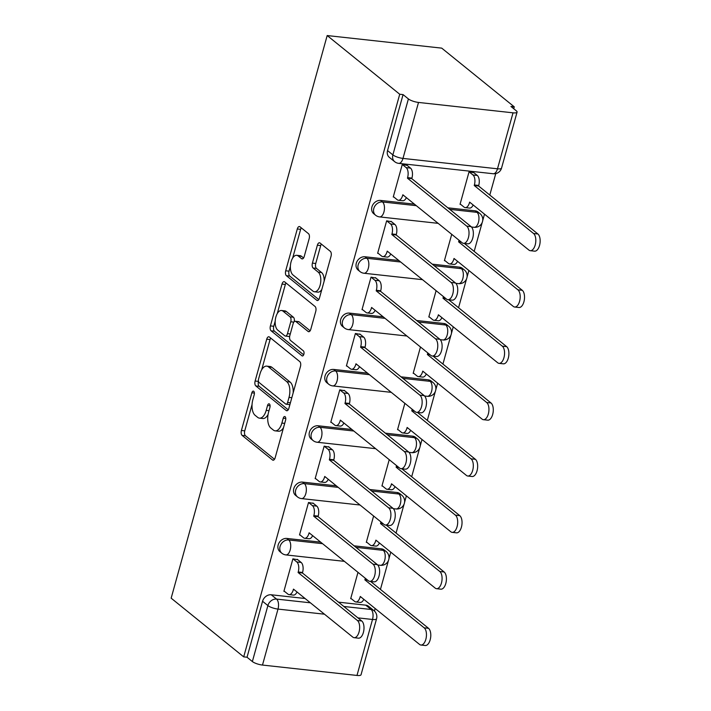 <?xml version="1.0" encoding="UTF-8"?>
<svg xmlns="http://www.w3.org/2000/svg" width="711" height="711" viewBox="0 0 711 711"><rect width="100%" height="100%" fill="white"/><g stroke="black" fill="none" stroke-linecap="round" stroke-linejoin="round"><path stroke-width="1.07" d="M253.72 391.29A2.675 1.342 -83.7 0 0 253.329 391.121A2.675 1.342 -83.7 0 0 251.854 392.819L241.411 430.475A3.813 1.92 -83.7 0 0 242.113 435.39L272.491 459.964A3.813 1.92 -83.7 0 0 273.051 460.213A3.813 1.92 -83.7 0 0 275.157 457.786L285.6 420.121A2.675 1.342 -83.7 0 0 285.111 416.682A2.675 1.342 -83.7 0 0 284.711 416.513A2.675 1.342 -83.7 0 0 283.236 418.21L281.885 423.081A12.211 6.141 -83.7 0 1 275.157 430.848A12.211 6.141 -83.7 0 1 273.344 430.057L270.811 428.013A12.211 6.141 -83.7 0 1 268.554 412.3L269.913 407.421A2.675 1.342 -83.7 0 0 269.416 403.99A2.675 1.342 -83.7 0 0 269.025 403.812A2.675 1.342 -83.7 0 0 267.549 405.51L266.198 410.389A12.211 6.141 -83.7 0 1 259.462 418.157A12.211 6.141 -83.7 0 1 257.649 417.357L255.116 415.313A12.211 6.141 -83.7 0 1 252.867 399.6L254.218 394.729A2.675 1.342 -83.7 0 0 253.72 391.29M309.187 238.594A3.813 1.92 -83.7 0 0 308.485 233.679L299.962 226.782A3.813 1.92 -83.7 0 0 299.402 226.542A3.813 1.92 -83.7 0 0 297.296 228.969L285.698 270.793A3.813 1.92 -83.7 0 0 286.4 275.699L316.768 300.273A3.813 1.92 -83.7 0 0 317.337 300.522A3.813 1.92 -83.7 0 0 319.443 298.096L331.042 256.271A3.813 1.92 -83.7 0 0 330.339 251.356L320.048 243.029A3.813 1.92 -83.7 0 0 319.479 242.78A3.813 1.92 -83.7 0 0 317.373 245.215L312.413 263.114A3.813 1.92 -83.7 0 0 313.116 268.02L318.217 272.153A10.203 5.137 -83.7 0 1 320.457 283.769A10.203 5.137 -83.7 0 1 314.475 291.777A10.203 5.137 -83.7 0 1 312.956 291.119L292.968 274.935A10.203 5.137 -83.7 0 1 290.728 263.319A10.203 5.137 -83.7 0 1 296.709 255.311A10.203 5.137 -83.7 0 1 298.22 255.978L301.553 258.671A3.813 1.92 -83.7 0 0 302.122 258.92A3.813 1.92 -83.7 0 0 304.228 256.493L309.187 238.594M327.184 35.55L399.724 94.243L243.695 656.866L171.155 598.173L327.184 35.55L441.727 48.135L514.266 106.837L513.742 108.739M269.398 337.023A3.813 1.92 -83.7 0 0 268.829 336.774A3.813 1.92 -83.7 0 0 266.723 339.2L255.125 381.034A3.813 1.92 -83.7 0 0 255.827 385.94L286.204 410.514A3.813 1.92 -83.7 0 0 286.764 410.762A3.813 1.92 -83.7 0 0 288.87 408.336L300.469 366.512A3.813 1.92 -83.7 0 0 299.766 361.597L269.398 337.023M270.411 325.914L282.009 284.08A3.813 1.92 -83.7 0 1 284.116 281.654A3.813 1.92 -83.7 0 1 284.676 281.903L315.053 306.477A3.813 1.92 -83.7 0 1 315.755 311.391L310.796 329.291A3.813 1.92 -83.7 0 1 308.69 331.717A3.813 1.92 -83.7 0 1 308.121 331.468L295.803 321.505A3.813 1.92 -83.7 0 0 295.234 321.256A3.813 1.92 -83.7 0 0 293.136 323.683L289.839 335.556A3.813 1.92 -83.7 0 0 290.541 340.462L303.366 350.843A2.675 1.342 -83.7 0 1 303.952 353.882A2.675 1.342 -83.7 0 1 302.388 355.98A2.675 1.342 -83.7 0 1 301.988 355.802L271.113 330.819A3.813 1.92 -83.7 0 1 270.411 325.914L273.753 326.278L275.21 321.017M374.43 611.06L375.141 608.5M380.438 589.41L388.446 560.544M388.944 558.73L390.766 552.163M396.063 533.072L404.07 504.215M404.568 502.401L406.39 495.825M411.687 476.734L419.686 447.877M420.192 446.064L422.014 439.496M427.311 420.405L435.31 391.539M435.816 389.735L437.638 383.158M442.935 364.068L450.934 335.21M451.441 333.397L453.263 326.82M458.551 307.73L466.558 278.872M467.065 277.059L468.887 270.491M474.175 251.401L482.182 222.534M482.68 220.73L484.502 214.153M489.799 195.063L495.754 173.608M399.724 94.243L403.066 94.607L408.398 98.927A7.777 2.062 15.5 0 0 418.512 102.437L513.022 112.827A7.777 2.062 15.5 0 0 517.075 112.125A7.777 2.062 15.5 0 0 516.257 110.774L510.933 106.463L514.266 106.837M243.695 656.866L247.037 657.24L262.555 601.266A7.777 6.39 -51 0 1 271.238 594.778L305.063 598.493M338.489 602.164L365.747 605.159L371.08 609.469A7.777 6.39 -51 0 1 373.959 610.651L368.636 606.341A7.777 6.39 129 0 0 365.747 605.159M324.474 614.197L278.001 609.087L262.483 665.061L356.984 675.45L372.511 619.477L357.9 617.868M262.483 665.061A7.777 2.062 -164.5 0 1 252.361 661.55L267.887 605.576A7.777 6.39 -51 0 1 276.57 599.089L310.387 602.804M247.037 657.24L252.361 661.55M343.822 606.474L371.08 609.469A7.777 3.911 -83.7 0 1 372.511 619.477A7.777 2.062 15.5 0 0 376.563 618.774L361.046 674.748A7.777 2.062 -164.5 0 1 356.984 675.45M297.82 559.753L292.905 558.828L283.893 591.33L284.542 591.401M313.435 503.415L308.53 502.49L299.518 534.992L300.166 535.063M373.613 516.008L366.307 542.333L366.956 542.404M329.06 447.077L324.154 446.161L315.142 478.654L315.791 478.725M389.237 459.67L381.931 485.995L382.58 486.066M344.684 390.748L339.778 389.824L330.766 422.325L331.415 422.396M404.852 403.333L397.556 429.666L398.204 429.737M360.308 334.41L355.402 333.486L346.39 365.987L347.039 366.058M420.477 347.004L413.18 373.328L413.829 373.399M375.932 278.072L371.026 277.157L362.015 309.658L362.663 309.729M436.101 290.666L428.804 316.99L429.453 317.062M391.557 221.743L386.651 220.819L377.639 253.32L378.288 253.392M451.725 234.328L444.419 260.661L445.077 260.733M407.181 165.405L402.275 164.481L393.254 196.983L393.912 197.054M473.97 172.746L469.056 171.822L460.044 204.324L460.692 204.395M380.598 200.431L382.491 201.96A7.777 6.39 -51 0 0 374.493 206.732A7.777 6.39 -51 0 0 375.604 215.229L373.71 213.7A7.777 6.39 129 0 1 372.6 205.203A7.777 6.39 129 0 1 380.598 200.431L414.424 204.146M447.85 207.825L475.108 210.82L477.001 212.349A7.777 6.39 -51 0 1 479.889 213.522L477.996 211.994A7.777 6.39 129 0 0 475.108 210.82M364.974 256.769L366.867 258.297A7.777 6.39 -51 0 0 358.868 263.07A7.777 6.39 -51 0 0 359.979 271.558L358.086 270.029A7.777 6.39 129 0 1 356.975 261.541A7.777 6.39 129 0 1 364.974 256.769L398.8 260.484M432.226 264.154L459.484 267.149L461.377 268.678A7.777 6.39 -51 0 1 464.265 269.86L462.372 268.331A7.777 6.39 129 0 0 459.484 267.149M349.359 313.098L351.243 314.626A7.777 6.39 -51 0 0 343.244 319.399A7.777 6.39 -51 0 0 344.355 327.895L342.462 326.367A7.777 6.39 129 0 1 341.351 317.87A7.777 6.39 129 0 1 349.359 313.098L383.176 316.822M416.61 320.492L443.86 323.487L445.753 325.016A7.777 6.39 -51 0 1 448.641 326.198L446.748 324.669A7.777 6.39 129 0 0 443.86 323.487M333.735 369.436L335.628 370.964A7.777 6.39 -51 0 0 327.62 375.737A7.777 6.39 -51 0 0 328.731 384.233L326.838 382.705A7.777 6.39 129 0 1 325.727 374.208A7.777 6.39 129 0 1 333.735 369.436L367.551 373.151M400.986 376.83L428.235 379.825L430.128 381.354A7.777 6.39 -51 0 1 433.017 382.527L431.124 380.998A7.777 6.39 129 0 0 428.235 379.825M318.11 425.773L320.003 427.302A7.777 6.39 -51 0 0 311.996 432.075A7.777 6.39 -51 0 0 313.107 440.562L311.214 439.034A7.777 6.39 129 0 1 310.103 430.546A7.777 6.39 129 0 1 318.11 425.773L351.927 429.488M385.362 433.159L412.62 436.154L414.504 437.683A7.777 6.39 -51 0 1 417.393 438.865L415.5 437.336A7.777 6.39 129 0 0 412.62 436.154M302.486 482.102L304.379 483.631A7.777 6.39 -51 0 0 296.371 488.404A7.777 6.39 -51 0 0 297.482 496.9L295.589 495.371A7.777 6.39 129 0 1 294.478 486.875A7.777 6.39 129 0 1 302.486 482.102L336.303 485.817M369.738 489.497L396.996 492.492L398.88 494.021A7.777 6.39 -51 0 1 401.768 495.203L399.884 493.674A7.777 6.39 129 0 0 396.996 492.492M286.862 538.44L288.755 539.969A7.777 6.39 -51 0 0 280.747 544.742A7.777 6.39 -51 0 0 281.858 553.238L279.974 551.709A7.777 6.39 129 0 1 278.863 543.213A7.777 6.39 129 0 1 286.862 538.44L320.688 542.155M354.114 545.835L381.372 548.83L383.265 550.358A7.777 6.39 -51 0 1 386.144 551.532L384.26 550.003A7.777 6.39 129 0 0 381.372 548.83M357.989 572.337L350.683 598.671L351.332 598.742M403.066 94.607L387.539 150.581A7.777 6.39 129 0 0 389.335 157.362L394.658 161.673A7.777 6.39 -51 0 1 392.872 154.9L408.398 98.927M259.462 418.157L262.803 418.521A12.211 6.141 -83.7 0 0 268.065 414.504M275.157 430.848L278.49 431.221A12.211 6.141 -83.7 0 0 283.52 427.613M252.058 404.488L244.753 430.848A3.813 1.92 -83.7 0 0 245.455 435.754L274.508 459.262M258.475 381.354L258.466 381.398A3.813 1.92 -83.7 0 0 259.168 386.304L288.222 409.82M270.704 338.089A3.813 1.92 -83.7 0 0 270.064 339.574L261.692 369.738M258.564 379.043A2.675 1.342 -83.7 0 0 259.062 382.482L285.724 404.052A2.675 1.342 -83.7 0 0 286.115 404.221A2.675 1.342 -83.7 0 0 287.591 402.524L289.013 397.387A12.211 6.141 -83.7 0 0 286.764 381.674L268.536 366.929A12.211 6.141 -83.7 0 0 266.723 366.138A12.211 6.141 -83.7 0 0 259.995 373.906L258.564 379.043M286.115 404.221L289.457 404.595A2.675 1.342 -83.7 0 0 289.937 404.47M293.163 392.863A12.211 6.141 -83.7 0 0 290.097 382.038L286.764 381.674M266.723 366.138L270.064 366.503A12.211 6.141 -83.7 0 1 271.878 367.294L290.097 382.038M277.281 313.551L285.351 284.453L282.009 284.08M285.991 282.969A3.813 1.92 -83.7 0 0 285.351 284.453M310.147 330.775L299.144 321.87A3.813 1.92 -83.7 0 0 298.576 321.621L295.234 321.256M303.668 354.825L274.455 331.184L271.113 330.819M283.022 311.16A10.203 5.137 -83.7 0 0 281.512 310.494A10.203 5.137 -83.7 0 0 275.521 318.51A10.203 5.137 -83.7 0 0 277.761 330.126L284.809 335.823A3.813 1.92 -83.7 0 0 285.378 336.072A3.813 1.92 -83.7 0 0 287.475 333.646L290.772 321.772A3.813 1.92 -83.7 0 0 290.07 316.857L283.022 311.16L286.364 311.525A10.203 5.137 -83.7 0 0 284.844 310.867L281.512 310.494M285.378 336.072L288.71 336.436A3.813 1.92 -83.7 0 0 289.724 336.036M294.221 321.656A3.813 1.92 -83.7 0 0 293.403 317.23L290.07 316.857M286.364 311.525L293.403 317.23M273.753 326.278A3.813 1.92 -83.7 0 0 274.455 331.184M296.709 255.311L300.051 255.676A10.203 5.137 -83.7 0 1 301.562 256.342L303.579 257.977M314.475 291.777L317.817 292.15A10.203 5.137 -83.7 0 0 321.852 289.413M324.136 281.174A10.203 5.137 -83.7 0 0 321.559 272.517L318.217 272.153M321.363 244.095A3.813 1.92 -83.7 0 0 320.714 245.579L315.746 263.479A3.813 1.92 -83.7 0 0 316.457 268.385L321.559 272.517M290.39 266.287L289.039 271.158A3.813 1.92 -83.7 0 0 289.741 276.072L318.795 299.58M301.277 227.849A3.813 1.92 -83.7 0 0 300.637 229.333L292.674 258.049M367.649 580.158L364.876 579.847L365.027 579.305A7.777 3.911 -83.7 0 0 365.276 578.239M350.79 598.298L354.682 601.444A7.777 3.911 -83.7 0 0 355.829 601.95A7.777 3.911 -83.7 0 0 360.122 597L360.273 596.458L419.579 644.45A8.941 4.497 -83.7 0 0 420.903 645.028A8.941 4.497 -83.7 0 0 426.147 638.007A8.941 4.497 -83.7 0 0 424.183 627.84L364.876 579.847M370.6 581.447L428.529 628.311A8.941 4.497 96.3 0 1 430.484 638.487A8.941 4.497 96.3 0 1 425.24 645.508L420.903 645.028M363.801 599.32A7.777 3.911 96.3 0 1 360.175 602.43L355.829 601.95M284 590.957L287.893 594.103A7.777 3.911 -83.7 0 0 289.048 594.609A7.777 3.911 -83.7 0 0 293.332 589.668L293.483 589.126L352.789 637.109A8.941 4.497 -83.7 0 0 354.114 637.687A8.941 4.497 -83.7 0 0 359.357 630.666A8.941 4.497 -83.7 0 0 357.393 620.499L298.087 572.506L298.238 571.973A7.777 3.911 -83.7 0 0 296.807 561.966L301.144 562.445A7.777 3.911 96.3 0 1 302.584 572.444L302.433 572.986L361.739 620.97A8.941 4.497 96.3 0 1 363.694 631.146A8.941 4.497 96.3 0 1 358.46 638.167L354.114 637.687M297.269 559.308L301.144 562.445M297.011 591.979A7.777 3.911 96.3 0 1 293.385 595.089L289.048 594.609M292.923 558.828L296.807 561.966M298.087 572.506L302.433 572.986M383.273 523.82L380.501 523.518L380.652 522.976A7.777 3.911 -83.7 0 0 380.9 521.901M366.414 541.96L370.307 545.106A7.777 3.911 -83.7 0 0 371.453 545.613A7.777 3.911 -83.7 0 0 375.746 540.671L375.897 540.129L435.203 588.113A8.941 4.497 -83.7 0 0 436.527 588.69A8.941 4.497 -83.7 0 0 441.771 581.678A8.941 4.497 -83.7 0 0 439.807 571.502L380.501 523.518M386.224 525.118L444.144 571.982A8.941 4.497 96.3 0 1 446.108 582.149A8.941 4.497 96.3 0 1 440.864 589.17L436.527 588.69M379.425 542.982A7.777 3.911 96.3 0 1 375.799 546.092L371.453 545.613M398.898 467.483L396.125 467.18L396.276 466.638A7.777 3.911 -83.7 0 0 396.525 465.572M382.038 485.631L385.922 488.777A7.777 3.911 -83.7 0 0 387.077 489.284A7.777 3.911 -83.7 0 0 391.37 484.333L391.521 483.791L450.818 531.775A8.941 4.497 -83.7 0 0 452.152 532.361A8.941 4.497 -83.7 0 0 457.386 525.34A8.941 4.497 -83.7 0 0 455.431 515.164L396.125 467.18M401.848 468.78L459.768 515.644A8.941 4.497 96.3 0 1 461.732 525.82A8.941 4.497 96.3 0 1 456.489 532.832L452.152 532.361M395.04 486.644A7.777 3.911 96.3 0 1 391.423 489.755L387.077 489.284M299.624 534.619L303.517 537.774A7.777 3.911 -83.7 0 0 304.663 538.271A7.777 3.911 -83.7 0 0 308.956 533.33L309.107 532.788L368.414 580.771A8.941 4.497 -83.7 0 0 369.738 581.349A8.941 4.497 -83.7 0 0 374.981 574.337A8.941 4.497 -83.7 0 0 373.017 564.161L313.711 516.177L313.862 515.635A7.777 3.911 -83.7 0 0 312.422 505.628L316.768 506.108A7.777 3.911 96.3 0 1 318.199 516.115L318.057 516.657L377.354 564.641A8.941 4.497 96.3 0 1 379.319 574.808A8.941 4.497 96.3 0 1 374.075 581.829L369.738 581.349M312.893 502.97L316.768 506.108M312.636 535.641A7.777 3.911 96.3 0 1 309.009 538.751L304.663 538.271M308.547 502.49L312.422 505.628M313.711 516.177L318.057 516.657M315.249 478.29L319.132 481.436A7.777 3.911 -83.7 0 0 320.288 481.942A7.777 3.911 -83.7 0 0 324.58 476.992L324.731 476.45L384.038 524.434A8.941 4.497 -83.7 0 0 385.362 525.02A8.941 4.497 -83.7 0 0 390.597 517.999A8.941 4.497 -83.7 0 0 388.641 507.823L329.335 459.839L329.486 459.297A7.777 3.911 -83.7 0 0 328.047 449.299L332.393 449.77A7.777 3.911 96.3 0 1 333.823 459.777L333.672 460.319L392.979 508.303A8.941 4.497 96.3 0 1 394.943 518.479A8.941 4.497 96.3 0 1 389.699 525.491L385.362 525.02M328.518 446.632L332.393 449.77M328.251 479.303A7.777 3.911 96.3 0 1 324.634 482.413L320.288 481.942M324.172 446.161L328.047 449.299M329.335 459.839L333.672 460.319M414.513 411.154L411.749 410.842L411.9 410.309A7.777 3.911 -83.7 0 0 412.149 409.234M397.653 429.293L401.546 432.439A7.777 3.911 -83.7 0 0 402.702 432.946A7.777 3.911 -83.7 0 0 406.985 428.004L407.136 427.462L466.443 475.446A8.941 4.497 -83.7 0 0 467.776 476.023A8.941 4.497 -83.7 0 0 473.011 469.002A8.941 4.497 -83.7 0 0 471.055 458.835L411.749 410.842M417.473 412.442L475.392 459.306A8.941 4.497 96.3 0 1 477.357 469.482A8.941 4.497 96.3 0 1 472.113 476.503L467.776 476.023M410.665 430.315A7.777 3.911 96.3 0 1 407.048 433.426L402.702 432.946M430.137 354.816L427.373 354.513L427.515 353.971A7.777 3.911 -83.7 0 0 427.773 352.905M413.278 372.955L417.17 376.11A7.777 3.911 -83.7 0 0 418.326 376.608A7.777 3.911 -83.7 0 0 422.61 371.666L422.761 371.124L482.067 419.108A8.941 4.497 -83.7 0 0 483.391 419.686A8.941 4.497 -83.7 0 0 488.635 412.673A8.941 4.497 -83.7 0 0 486.68 402.497L427.373 354.513M433.097 356.113L491.017 402.977A8.941 4.497 96.3 0 1 492.981 413.144A8.941 4.497 96.3 0 1 487.737 420.165L483.391 419.686M426.289 373.977A7.777 3.911 96.3 0 1 422.663 377.088L418.326 376.608M445.761 298.478L442.989 298.176L443.14 297.633A7.777 3.911 -83.7 0 0 443.397 296.567M428.902 316.626L432.795 319.772A7.777 3.911 -83.7 0 0 433.95 320.279A7.777 3.911 -83.7 0 0 438.234 315.329L438.385 314.786L497.691 362.77A8.941 4.497 -83.7 0 0 499.015 363.357A8.941 4.497 -83.7 0 0 504.259 356.335A8.941 4.497 -83.7 0 0 502.295 346.159L442.989 298.176M448.721 299.775L506.641 346.639A8.941 4.497 96.3 0 1 508.596 356.815A8.941 4.497 96.3 0 1 503.361 363.828L499.015 363.357M441.913 317.639A7.777 3.911 96.3 0 1 438.287 320.75L433.95 320.279M330.873 421.952L334.757 425.098A7.777 3.911 -83.7 0 0 335.912 425.605A7.777 3.911 -83.7 0 0 340.205 420.663L340.347 420.121L399.653 468.105A8.941 4.497 -83.7 0 0 400.986 468.682A8.941 4.497 -83.7 0 0 406.221 461.661A8.941 4.497 -83.7 0 0 404.266 451.494L344.959 403.51L345.111 402.968A7.777 3.911 -83.7 0 0 343.671 392.961L348.017 393.441A7.777 3.911 96.3 0 1 349.448 403.439L349.297 403.981L408.603 451.965A8.941 4.497 96.3 0 1 410.567 462.141A8.941 4.497 96.3 0 1 405.323 469.162L400.986 468.682M344.142 390.303L348.017 393.441M343.875 422.974A7.777 3.911 96.3 0 1 340.258 426.085L335.912 425.605M339.796 389.824L343.671 392.961M344.959 403.51L349.297 403.981M346.488 365.614L350.381 368.769A7.777 3.911 -83.7 0 0 351.536 369.267A7.777 3.911 -83.7 0 0 355.82 364.325L355.971 363.783L415.277 411.767A8.941 4.497 -83.7 0 0 416.61 412.353A8.941 4.497 -83.7 0 0 421.845 405.332A8.941 4.497 -83.7 0 0 419.89 395.156L360.584 347.172L360.735 346.63A7.777 3.911 -83.7 0 0 359.295 336.623L363.641 337.103A7.777 3.911 96.3 0 1 365.072 347.11L364.921 347.652L424.227 395.636A8.941 4.497 96.3 0 1 426.191 405.803A8.941 4.497 96.3 0 1 420.948 412.824L416.61 412.353M359.757 333.966L363.641 337.103M359.499 366.636A7.777 3.911 96.3 0 1 355.873 369.747L351.536 369.267M355.42 333.486L359.295 336.623M360.584 347.172L364.921 347.652M362.112 309.285L366.005 312.431A7.777 3.911 -83.7 0 0 367.16 312.938A7.777 3.911 -83.7 0 0 371.444 307.987L371.595 307.445L430.902 355.429A8.941 4.497 -83.7 0 0 432.226 356.015A8.941 4.497 -83.7 0 0 437.469 348.994A8.941 4.497 -83.7 0 0 435.505 338.818L376.199 290.835L376.35 290.292A7.777 3.911 -83.7 0 0 374.919 280.294L379.256 280.765A7.777 3.911 96.3 0 1 380.696 290.772L380.545 291.314L439.851 339.298A8.941 4.497 96.3 0 1 441.815 349.474A8.941 4.497 96.3 0 1 436.572 356.495L432.226 356.015M375.381 277.628L379.256 280.765M375.124 310.307A7.777 3.911 96.3 0 1 371.498 313.418L367.16 312.938M371.044 277.157L374.919 280.294M376.199 290.835L380.545 291.314M461.386 242.149L458.613 241.847L458.764 241.305A7.777 3.911 -83.7 0 0 459.022 240.229M444.526 260.288L448.419 263.434A7.777 3.911 -83.7 0 0 449.574 263.941A7.777 3.911 -83.7 0 0 453.858 259L454.009 258.457L513.315 306.441A8.941 4.497 -83.7 0 0 514.64 307.019A8.941 4.497 -83.7 0 0 519.883 299.998A8.941 4.497 -83.7 0 0 517.919 289.83L458.613 241.847M464.345 243.438L522.265 290.301A8.941 4.497 96.3 0 1 524.22 300.477A8.941 4.497 96.3 0 1 518.986 307.499L514.64 307.019M457.537 261.31A7.777 3.911 96.3 0 1 453.911 264.421L449.574 263.941M377.737 252.947L381.629 256.093A7.777 3.911 -83.7 0 0 382.785 256.6A7.777 3.911 -83.7 0 0 387.068 251.658L387.219 251.116L446.526 299.1A8.941 4.497 -83.7 0 0 447.85 299.678A8.941 4.497 -83.7 0 0 453.094 292.656A8.941 4.497 -83.7 0 0 451.13 282.489L391.823 234.506L391.974 233.963A7.777 3.911 -83.7 0 0 390.543 223.956L394.881 224.436A7.777 3.911 96.3 0 1 396.32 234.434L396.169 234.977L455.475 282.96A8.941 4.497 96.3 0 1 457.431 293.136A8.941 4.497 96.3 0 1 452.196 300.158L447.85 299.678M391.006 221.299L394.881 224.436M390.748 253.969A7.777 3.911 96.3 0 1 387.122 257.08L382.785 256.6M386.668 220.819L390.543 223.956M391.823 234.506L396.169 234.977M473.419 172.302L477.294 175.439A7.777 3.911 96.3 0 1 478.734 185.447L478.583 185.989L474.237 185.509L474.388 184.967A7.777 3.911 -83.7 0 0 472.957 174.959L469.073 171.822M460.15 203.95L464.043 207.105A7.777 3.911 -83.7 0 0 465.198 207.603A7.777 3.911 -83.7 0 0 469.482 202.662L469.633 202.12L528.94 250.103A8.941 4.497 -83.7 0 0 530.264 250.681A8.941 4.497 -83.7 0 0 535.507 243.669A8.941 4.497 -83.7 0 0 533.543 233.492L474.237 185.509M478.583 185.989L537.889 233.972A8.941 4.497 96.3 0 1 539.845 244.14A8.941 4.497 96.3 0 1 534.61 251.161L530.264 250.681M473.162 204.972A7.777 3.911 96.3 0 1 469.536 208.083L465.198 207.603M393.361 196.609L397.253 199.764A7.777 3.911 -83.7 0 0 398.409 200.271A7.777 3.911 -83.7 0 0 402.693 195.321L402.844 194.778L462.15 242.762A8.941 4.497 -83.7 0 0 463.474 243.349A8.941 4.497 -83.7 0 0 468.718 236.328A8.941 4.497 -83.7 0 0 466.754 226.151L407.447 178.168L407.599 177.626A7.777 3.911 -83.7 0 0 406.168 167.618L410.505 168.098A7.777 3.911 96.3 0 1 411.945 178.106L411.793 178.648L471.1 226.631A8.941 4.497 96.3 0 1 473.055 236.799A8.941 4.497 96.3 0 1 467.82 243.82L463.474 243.349M406.63 164.961L410.505 168.098M406.372 197.631A7.777 3.911 96.3 0 1 402.746 200.742L398.409 200.271M402.293 164.49L406.168 167.618M407.447 178.168L411.793 178.648M254.396 393.094L251.854 392.819M285.778 418.486L283.236 418.21M270.091 405.794L267.549 405.51M418.512 102.437L402.986 158.411L497.496 168.8L513.022 112.827M271.238 594.778L276.57 599.089A7.777 3.911 -83.7 0 1 278.001 609.087A7.777 2.062 -164.5 0 1 267.887 605.576L262.555 601.266M375.604 215.229A7.777 7.777 0 0 0 379.638 216.908A7.777 3.911 96.3 0 0 383.931 211.967A7.777 3.911 96.3 0 0 382.491 201.96L416.317 205.675M449.743 209.354L477.001 212.349A7.777 3.911 96.3 0 1 478.432 222.347A7.777 3.911 -83.7 0 1 474.148 227.298A7.777 7.777 0 0 0 479.889 213.522M359.979 271.558A7.777 7.777 0 0 0 364.014 273.246A7.777 3.911 96.3 0 0 368.307 268.296A7.777 3.911 96.3 0 0 366.867 258.297L400.693 262.012M434.119 265.683L461.377 268.678A7.777 3.911 96.3 0 1 462.808 278.685A7.777 3.911 -83.7 0 1 458.524 283.636A7.777 7.777 0 0 0 464.265 269.86M344.355 327.895A7.777 7.777 0 0 0 348.39 329.584A7.777 3.911 96.3 0 0 352.683 324.634A7.777 3.911 96.3 0 0 351.243 314.626L385.069 318.35M418.495 322.021L445.753 325.016A7.777 3.911 96.3 0 1 447.192 335.023A7.777 3.911 -83.7 0 1 442.9 339.965A7.777 7.777 0 0 0 448.641 326.198M328.731 384.233A7.777 7.777 0 0 0 332.775 385.913A7.777 3.911 96.3 0 0 337.058 380.972A7.777 3.911 96.3 0 0 335.628 370.964L369.444 374.679M402.87 378.359L430.128 381.354A7.777 3.911 96.3 0 1 431.568 391.352A7.777 3.911 -83.7 0 1 427.275 396.303A7.777 7.777 0 0 0 433.017 382.527M313.107 440.562A7.777 7.777 0 0 0 317.15 442.251A7.777 3.911 96.3 0 0 321.434 437.301A7.777 3.911 96.3 0 0 320.003 427.302L353.82 431.017M387.255 434.688L414.504 437.683A7.777 3.911 96.3 0 1 415.944 447.69A7.777 3.911 -83.7 0 1 411.651 452.64A7.777 7.777 0 0 0 417.393 438.865M297.482 496.9A7.777 7.777 0 0 0 301.526 498.589A7.777 3.911 96.3 0 0 305.81 493.638A7.777 3.911 96.3 0 0 304.379 483.631L338.196 487.355M371.631 491.025L398.88 494.021A7.777 3.911 96.3 0 1 400.32 504.028A7.777 3.911 -83.7 0 1 396.036 508.969A7.777 7.777 0 0 0 401.768 495.203M281.858 553.238A7.777 7.777 0 0 0 285.902 554.918A7.777 3.911 96.3 0 0 290.186 549.976A7.777 3.911 96.3 0 0 288.755 539.969L322.572 543.684M356.007 547.363L383.265 550.358A7.777 3.911 96.3 0 1 384.695 560.357A7.777 3.911 -83.7 0 1 380.412 565.307A7.777 7.777 0 0 0 386.144 551.532M387.539 150.581L392.872 154.9A7.777 2.062 -164.5 0 0 402.986 158.411A7.777 3.911 96.3 0 1 398.702 163.361L493.212 173.742A7.777 7.777 0 0 0 501.548 168.098L517.075 112.125M501.548 168.098A7.777 2.062 15.5 0 1 497.496 168.8A7.777 3.911 96.3 0 1 493.212 173.742M269.007 410.691L266.198 410.389M284.693 423.392L281.885 423.081M273.664 460.088L272.491 459.964M245.455 435.754L242.113 435.39M244.753 430.848L241.411 430.475M287.368 410.647L286.204 410.514M259.168 386.304L255.827 385.94M258.466 381.398L255.125 381.034M270.064 339.574L266.723 339.2M290.399 402.835L287.591 402.524M291.821 397.689L289.013 397.387M271.878 367.294L268.536 366.929M309.294 331.602L308.121 331.468M299.144 321.87L295.803 321.505M302.815 355.891L301.988 355.802M290.284 333.957L287.475 333.646M293.839 322.11L290.772 321.772M302.726 258.795L301.553 258.671M301.562 256.342L298.22 255.978M316.457 268.385L313.116 268.02M315.746 263.479L312.413 263.114M320.714 245.579L317.373 245.215M317.941 300.406L316.768 300.273M289.741 276.072L286.4 275.699M289.039 271.158L285.698 270.793M300.637 229.333L297.296 228.969M366.849 579.509L365.027 579.305M361.072 597.107L360.122 597M428.529 628.311L424.183 627.84M293.332 589.668L294.283 589.766M298.238 571.973L302.584 572.444M357.393 620.499L361.739 620.97M382.474 523.172L380.652 522.976M376.688 540.778L375.746 540.671M444.144 571.982L439.807 571.502M398.098 466.843L396.276 466.638M392.312 484.44L391.37 484.333M459.768 515.644L455.431 515.164M308.956 533.33L309.907 533.437M313.862 515.635L318.199 516.115M373.017 564.161L377.354 564.641M324.58 476.992L325.522 477.099M329.486 459.297L333.823 459.777M388.641 507.823L392.979 508.303M413.722 410.505L411.9 410.309M407.936 428.102L406.985 428.004M475.392 459.306L471.055 458.835M429.346 354.167L427.515 353.971M423.56 371.773L422.61 371.666M491.017 402.977L486.68 402.497M444.962 297.838L443.14 297.633M439.185 315.435L438.234 315.329M506.641 346.639L502.295 346.159M340.205 420.663L341.147 420.761M345.111 402.968L349.448 403.439M404.266 451.494L408.603 451.965M355.82 364.325L356.771 364.432M360.735 346.63L365.072 347.11M419.89 395.156L424.227 395.636M371.444 307.987L372.395 308.094M376.35 290.292L380.696 290.772M435.505 338.818L439.851 339.298M460.586 241.5L458.764 241.305M454.809 259.097L453.858 259M522.265 290.301L517.919 289.83M387.068 251.658L388.019 251.756M391.974 233.963L396.32 234.434M451.13 282.489L455.475 282.96M478.734 185.447L474.388 184.967M477.294 175.439L472.957 174.959M470.433 202.768L469.482 202.662M537.889 233.972L533.543 233.492M402.693 195.321L403.644 195.427M407.599 177.626L411.945 178.106M466.754 226.151L471.1 226.631M380.412 565.307L377.754 565.014M344.408 561.352L285.902 554.918M396.036 508.969L393.379 508.676M360.024 505.014L301.526 498.589M411.651 452.64L409.003 452.347M375.648 448.677L317.15 442.251M427.275 396.303L424.627 396.009M391.272 392.348L332.775 385.913M442.9 339.965L440.251 339.671M406.896 336.01L348.39 329.584M458.524 283.636L455.875 283.342M422.521 279.672L364.014 273.246M474.148 227.298L471.491 227.005M438.145 223.343L379.638 216.908M394.658 161.673A7.777 7.777 0 0 0 398.702 163.361M376.563 618.774A7.777 7.777 0 0 0 373.959 610.651"/></g></svg>
